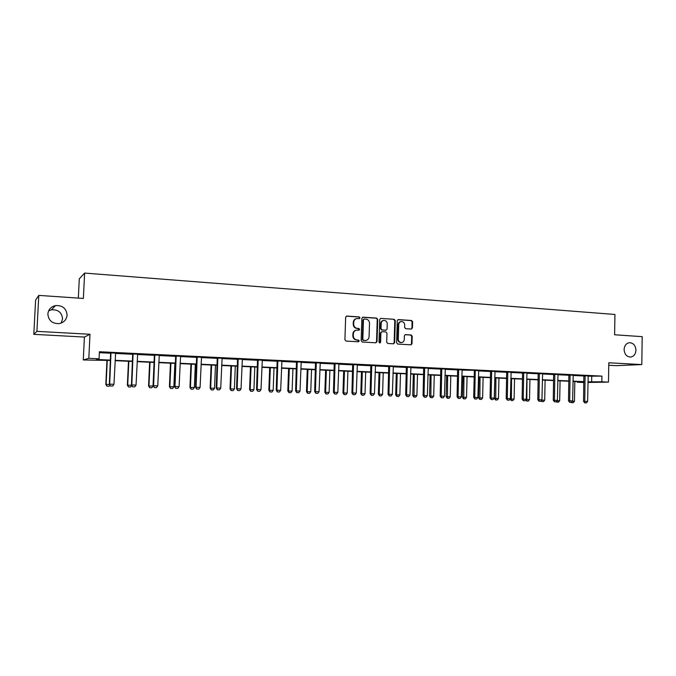 <?xml version="1.0" encoding="UTF-8"?>
<svg xmlns="http://www.w3.org/2000/svg" width="676" height="676" viewBox="0 0 676 676"><rect width="100%" height="100%" fill="white"/><g stroke="black" fill="none" stroke-linecap="round" stroke-linejoin="round"><path stroke-width="1.01" d="M360.012 317.83L359.226 316.909L346.864 316.064L345.647 317.23L344.912 339.749L346.036 341.067L358.432 341.786L359.269 340.957L358.483 340.045L356.886 339.952C354.638 339.572 353.447 338.169 353.295 335.735L353.354 333.868C353.582 331.722 354.68 330.471 356.658 330.116L358.922 330.209L359.64 329.389L358.855 328.468L357.266 328.367C355.018 327.978 353.818 326.576 353.675 324.142L353.734 322.275C353.954 320.162 355.027 318.92 356.97 318.548L359.302 318.641L360.012 317.83M359.117 318.641L359.539 317.923L358.753 317.002L346.349 316.148M358.322 341.777L358.795 341.025L356.886 339.952M358.719 330.201L359.167 329.465L357.266 328.367M624.109 349.509C624.48 354.207 626.593 356.725 630.455 357.072C633.775 356.556 635.601 354.275 635.947 350.236C635.567 345.512 633.429 343.002 629.533 342.681C626.255 343.222 624.447 345.495 624.109 349.509M47.861 313.968C48.495 320.559 52.272 323.77 59.184 323.601C63.899 322.545 66.527 319.731 67.085 315.151C66.409 308.433 62.53 305.248 55.449 305.586C50.92 306.727 48.393 309.524 47.861 313.968M61.17 323.077L62.555 318.895C61.913 312.498 58.212 309.473 51.469 309.802L48.621 310.842M411.312 329.06L412.453 327.919L412.63 321.784L411.557 320.492L398.248 319.596L397.26 320.737L396.609 342.774L397.691 344.067L410.991 344.828L411.997 343.67L412.216 336.251L411.143 334.966L405.38 334.612L404.383 335.769L404.273 339.462C404.087 341.245 403.183 342.276 401.561 342.546C399.558 342.436 398.468 341.287 398.291 339.099L398.722 324.607C398.899 322.858 399.769 321.835 401.35 321.548C403.395 321.624 404.51 322.773 404.696 325.004L404.628 327.412L405.701 328.697L411.312 329.06M588.086 376.194L601.919 376.101L601.826 381.813L608.468 382.117L587.959 382.455M38.785 295.395L36.901 331.35L33.8 334.341L35.6 300.136L38.785 295.395L83.368 298.446L84.627 273.079L614.932 314.467L614.611 334.772L642.2 336.656L641.803 364.584L608.789 362.775L608.468 382.117M33.8 334.341L84.407 337.062L89.992 334.265L36.901 331.35M89.992 334.265L88.818 358.331L99.059 358.795L96.55 359.471L110.501 360.105M601.919 376.101L99.397 351.74L99.059 358.795M377.707 319.41L376.608 318.1L363.071 317.171L361.88 318.328L361.161 340.696L362.277 342.005L375.839 342.8L377.022 341.625L377.707 319.41L376.118 318.193L362.564 317.264M380.875 318.396L394.209 319.309L395.299 320.61L394.64 342.656L393.618 343.814L387.779 343.484L386.689 342.191L386.959 333.209L385.869 331.908L381.906 331.671L380.892 332.829L380.605 342.208L379.878 343.019L379.008 342.115L379.701 319.545L380.698 318.396L394.209 319.309M608.746 365.251L616.199 365.657L641.803 364.584M84.627 273.079L79.295 278.799L78.332 298.099M99.355 352.678L110.771 353.227M115.461 353.447L132.817 354.283M137.473 354.511L154.483 355.331M159.122 355.551L175.802 356.353M180.416 356.573L196.758 357.359M201.355 357.579L217.385 358.356M221.948 358.576L237.665 359.328M242.211 359.548L257.624 360.291M262.153 360.511L277.27 361.238M281.765 361.449L296.595 362.167M301.074 362.378L315.624 363.08M320.078 363.299L334.35 363.984M338.786 364.195L352.796 364.871M357.207 365.082L370.955 365.741M375.341 365.953L388.835 366.603M393.204 366.815L406.445 367.448M410.797 367.659L423.793 368.285M428.119 368.496L440.887 369.104M445.188 369.316L457.72 369.916M462.004 370.127L474.206 370.304M478.574 370.921L490.658 371.504M494.9 371.707L506.772 372.282M510.997 372.484L522.658 373.042M526.857 373.245L538.307 373.794M542.49 373.997L553.745 374.538M557.903 374.741L568.964 375.273M573.104 375.467L583.963 375.991M115.571 353.134L110.687 352.897M137.583 354.199L132.724 353.962M159.232 355.238L154.398 355.01M180.517 356.269L175.718 356.032M201.456 357.274L196.674 357.046M222.049 358.272L217.3 358.043M242.312 359.252L237.58 359.024M262.246 360.207L257.548 359.987M281.858 361.153L277.185 360.933M301.166 362.091L296.519 361.863M320.17 363.004L315.548 362.784M338.879 363.908L334.274 363.688M357.291 364.795L352.72 364.575M375.425 365.674L370.879 365.454M393.288 366.536L388.759 366.316M410.873 367.381L406.369 367.161M428.204 368.217L423.717 367.998M445.264 369.037L440.811 368.826M462.08 369.848L457.652 369.637M478.65 370.651L474.239 370.44M494.976 371.437L490.59 371.225M511.073 372.214L506.704 372.003M526.925 372.975L522.582 372.772M542.566 373.735L538.24 373.524M557.979 374.479L553.678 374.267M573.172 375.205L568.896 375.003M588.154 375.924L583.903 375.729M583.887 382.523L577.287 382.227L583.895 382.117M577.296 381.627L577.287 382.227M110.484 360.46L83.275 359.97L88.818 358.331M84.407 337.062L83.275 359.97M587.968 381.822L601.826 381.813M115.106 360.316L132.555 361.111M137.135 361.322L154.238 362.099M158.801 362.302L175.557 363.063M180.095 363.274L196.53 364.018M201.051 364.229L217.157 364.955M221.66 365.158L237.453 365.877M241.932 366.088L257.421 366.789M261.874 366.992L277.075 367.685M281.503 367.888L296.409 368.564M300.82 368.758L315.447 369.426M319.841 369.628L334.189 370.279M338.558 370.482L352.635 371.116M356.987 371.318L370.803 371.944M375.129 372.138L388.692 372.755M393.001 372.958L406.31 373.558M410.594 373.752L423.666 374.352M427.933 374.546L440.76 375.129M445.011 375.315L457.61 375.89M461.835 376.084L474.206 376.65M478.405 376.836L490.556 377.394M494.748 377.58L506.679 378.121M510.845 378.315L522.565 378.847M526.714 379.033L538.231 379.557M542.355 379.743L553.669 380.258M557.776 380.444L568.888 380.951M572.978 381.137L583.903 381.636M583.895 381.923L572.969 381.433M568.888 381.247L557.768 380.74M553.661 380.554L542.346 380.039M538.223 379.853L526.705 379.329M522.556 379.143L510.836 378.611M506.67 378.425L494.739 377.884M490.556 377.69L478.405 377.14M474.197 376.954L461.826 376.388M457.601 376.202L445.002 375.628M440.752 375.433L427.925 374.85M423.658 374.656L410.585 374.065M406.301 373.87L392.993 373.27M388.683 373.076L375.121 372.459M370.794 372.265L356.97 371.639M352.627 371.437L338.549 370.803M334.181 370.6L319.824 369.949M315.438 369.755L300.812 369.088M296.401 368.893L281.495 368.217M277.059 368.014L261.865 367.321M257.412 367.119L241.915 366.417M237.445 366.215L221.643 365.505M217.148 365.293L201.034 364.567M196.513 364.364L180.086 363.62M175.54 363.409L158.784 362.649M154.221 362.446L137.118 361.668M132.538 361.457L115.089 360.671M591.737 376.371L591.644 381.991M542.608 373.735L541.941 399.82L538.949 399.71L539.372 373.448M356.463 318.649C354.545 319.038 353.48 320.272 353.269 322.359L353.734 322.275M356.793 328.443C354.554 328.063 353.354 326.652 353.21 324.226L353.269 322.359M356.193 330.192L356.21 330.192C354.216 330.547 353.117 331.798 352.889 333.936L353.354 333.868M356.421 340.011C354.173 339.639 352.982 338.237 352.83 335.803L352.889 333.936M375.78 342.791L376.532 341.684L377.225 319.495M364.288 318.996L363.451 319.807L362.826 339.428L363.603 340.341L365.758 340.434C367.752 340.096 368.859 338.845 369.088 336.69L369.51 323.314C369.366 320.897 368.175 319.495 365.953 319.106L364.288 318.996M363.806 319.08L363.451 319.807M365.615 340.45L363.13 340.408L362.353 339.487L362.978 319.892M393.398 343.814L394.133 342.715L394.792 320.694L393.711 319.393M381.788 331.688L380.402 332.905L380.106 342.267L380.605 342.208M379.659 343.011L380.106 342.267M387.238 323.905C387.052 321.649 385.911 320.492 383.841 320.424C382.244 320.72 381.357 321.751 381.18 323.5L381.019 328.646L382.117 329.947L386.08 330.184L387.086 329.035L387.238 323.905M383.453 320.492L383.343 320.509C381.746 320.813 380.867 321.835 380.681 323.584L381.18 323.5M385.7 330.243L381.627 330.023L380.529 328.722L380.681 323.584M401.003 321.599L400.834 321.632C399.262 321.928 398.384 322.942 398.206 324.683L398.722 324.607M401.257 342.58L401.045 342.605C399.043 342.495 397.961 341.346 397.784 339.166L398.206 324.683M410.746 344.819L411.473 343.729L411.692 336.318L410.619 335.034L405.085 334.688M411.253 329.06L411.929 327.995L412.106 321.869L411.033 320.585L397.927 319.68M106.901 386.173L109.039 386.25L106.901 386.173L105.811 384.382L109.546 384.483M106.969 360.3L105.811 384.382M107.273 360.316L106.124 384.365L106.952 386.173M109.901 385.066L109.039 386.25M110.526 386.004L112.672 386.08L110.526 386.004L109.351 384.162L110.644 352.745M115.621 352.982L113.965 384.298L109.681 384.145L110.999 352.762M112.672 386.08L113.965 384.298M109.351 384.162L110.475 386.004M128.465 386.942L130.578 387.01L128.465 386.942L127.367 385.159L131.643 385.286M128.474 361.28L127.367 385.159M128.837 361.297L127.722 385.143L128.524 386.934M131.736 385.43L130.578 387.01M149.641 362.235L148.568 385.928L153.021 386.055L154.077 362.437M149.666 387.686L151.762 387.762L149.666 387.686L148.568 385.928M150.038 362.251L148.974 385.911L149.734 387.686M153.021 386.055L151.762 387.762M132.64 386.79L134.744 386.866L132.64 386.79L131.448 384.965L132.682 353.81M137.642 354.047L136.045 385.1L131.828 384.948L133.096 353.827M134.744 386.866L136.045 385.1M131.448 384.965L132.572 386.79M154.381 387.559L156.452 387.635L154.381 387.559L153.173 385.751L154.356 354.849M159.282 355.094L157.745 385.886L153.596 385.734L154.821 354.875M156.452 387.635L157.745 385.886M153.173 385.751L154.305 387.568M170.453 363.181L169.422 386.68L173.859 386.807L174.881 363.384M170.529 388.43L172.6 388.497L170.529 388.43L169.422 386.68M170.901 363.198L169.879 386.664L170.606 388.43M173.859 386.807L172.6 388.497M190.945 364.11L189.948 387.416L194.358 387.551L195.339 364.305M191.063 389.156L193.099 389.224L191.063 389.156L189.948 387.416M191.435 364.127L190.438 387.407L191.139 389.156M194.358 387.551L193.099 389.224M211.098 365.023L210.143 388.151L214.529 388.277L215.475 365.217M211.258 389.875L213.278 389.942L211.258 389.875L210.143 388.151M211.63 365.048L210.675 388.142L211.351 389.875M214.529 388.277L213.278 389.942M175.752 388.32L177.788 388.396L175.752 388.32L174.535 386.528L175.675 355.88M180.576 356.117L179.089 386.664L175.008 386.511L176.174 355.906M177.788 388.396L179.089 386.664M174.535 386.528L175.675 388.32M196.775 389.072L198.778 389.139L196.775 389.072L196.065 387.28L195.55 387.289L196.64 356.894M201.507 357.131L200.079 387.424L196.065 387.28L197.189 356.92M198.778 389.139L200.079 387.424M195.55 387.289L196.691 389.072M217.461 389.807L219.43 389.875L217.461 389.807L216.776 388.024L216.219 388.041L217.258 357.891M222.1 358.128L220.722 388.168L216.776 388.024L217.849 357.917M219.43 389.875L220.722 388.168M216.219 388.041L217.368 389.807M237.8 390.525L239.743 390.601L237.8 390.525L237.149 388.768L236.549 388.776L237.546 358.871M242.363 359.1L241.028 388.903L237.149 388.768L238.18 358.905M239.743 390.601L241.028 388.903M236.549 388.776L237.698 390.525M257.818 391.243L259.728 391.311L257.818 391.243L257.193 389.494L256.55 389.503L257.505 359.835M262.296 360.063L261.012 389.63L257.193 389.494L258.181 359.869M259.728 391.311L261.012 389.63M256.55 389.503L257.708 391.243M277.515 391.936L279.391 392.004L277.515 391.936L276.923 390.204L276.239 390.213L277.143 360.781M281.909 361.018L280.675 390.348L276.923 390.204L277.861 360.815M279.391 392.004L280.675 390.348M276.239 390.213L277.397 391.945M296.891 392.629L298.741 392.697L296.891 392.629L296.333 390.914L295.606 390.914L296.477 361.719M301.217 361.947L300.026 391.049L296.333 390.914L297.229 361.753M298.741 392.697L300.026 391.049M295.606 390.914L296.772 392.629M315.971 393.305L317.788 393.373L315.971 393.305L315.438 391.607L314.678 391.607L315.506 362.64M320.221 362.868L319.072 391.734L315.438 391.607L316.292 362.674M317.788 393.373L319.072 391.734M314.678 391.607L315.844 393.305M334.755 393.973L336.538 394.04L334.755 393.973L334.24 392.283L333.445 392.283L334.24 363.544M338.921 363.764L337.823 392.418L334.24 392.283L335.059 363.578M336.538 394.04L337.823 392.418M333.445 392.283L334.62 393.973M353.244 394.632L355.001 394.7L353.244 394.632L352.754 392.959L351.926 392.959L352.678 364.432M357.342 364.66L356.286 393.086L352.754 392.959L353.54 364.474M355.001 394.7L356.286 393.086M351.926 392.959L353.1 394.632M371.445 395.283L373.177 395.342L371.445 395.283L370.989 393.618L370.127 393.618L370.837 365.31M375.476 365.53L374.462 393.745L370.989 393.618L371.732 365.353M373.177 395.342L374.462 393.745M370.127 393.618L371.301 395.283M389.368 395.916L391.083 395.975L389.368 395.916L388.937 394.269L388.041 394.269L388.725 366.172M393.331 366.392L392.359 394.395L388.937 394.269L389.646 366.215M391.083 395.975L392.359 394.395M388.041 394.269L389.224 395.916M407.028 396.542L408.71 396.609L407.028 396.542L406.614 394.911L405.693 394.902L406.335 367.026M410.923 367.245L409.986 395.029L406.614 394.911L407.29 367.068M408.71 396.609L409.986 395.029M405.693 394.902L406.876 396.542M424.418 397.167L426.074 397.226L424.418 397.167L424.029 395.545L423.075 395.536L423.683 367.862M428.246 368.082L427.35 395.663L424.029 395.545L424.663 367.913M426.074 397.226L427.35 395.663M423.075 395.536L424.258 397.158M441.546 397.775L443.177 397.834L441.546 397.775L441.183 396.161L440.194 396.153L440.777 368.69M445.307 368.91L444.453 396.28L441.183 396.161L441.783 368.733M443.177 397.834L444.453 396.28M440.194 396.153L441.386 397.775M458.421 398.375L460.035 398.434L458.421 398.375L458.083 396.778L457.069 396.77L457.618 369.502M462.122 369.721L461.302 396.897L458.083 396.778L458.649 369.552M460.035 398.434L461.302 396.897M457.069 396.77L458.252 398.375M475.38 370.997L474.341 371.048L473.69 397.37L474.729 397.378L475.27 370.355M474.341 371.048L475.338 370.634M476.639 399.017L474.882 398.958L476.639 399.017L477.907 397.496L478.692 370.516M475.051 398.967L474.729 397.378L477.907 397.496M473.69 397.37L474.882 398.958M491.435 399.55L492.998 399.6L491.435 399.55L491.139 397.978L490.075 397.961L490.556 371.09M495.018 371.31L494.266 398.088L491.139 397.978L491.646 371.141M492.998 399.6L494.266 398.088M490.075 397.961L491.258 399.541M507.583 400.124L509.129 400.175L507.583 400.124L507.304 398.561L506.214 398.553L506.67 371.868M511.107 372.087L510.388 398.671L507.304 398.561L507.786 371.927M509.129 400.175L510.388 398.671M506.214 398.553L507.406 400.116M230.939 365.919L230.017 388.869L234.386 388.996L235.299 366.122M231.141 390.576L233.127 390.644L231.141 390.576L230.017 388.869M231.513 365.944L230.592 388.861L231.234 390.576M234.386 388.996L233.127 390.644M250.466 366.806L249.579 389.57L253.931 389.706L254.801 367M250.703 391.269L252.672 391.336L250.703 391.269L249.579 389.57M251.075 366.831L250.196 389.57L250.804 391.269M253.931 389.706L252.672 391.336M269.69 367.676L268.837 390.272L273.172 390.398L274.008 367.879M269.969 391.953L271.913 392.021L269.969 391.953L268.837 390.272M270.341 367.71L269.487 390.263L270.079 391.953M273.172 390.398L271.913 392.021M288.618 368.538L287.799 390.956L292.108 391.083L292.919 368.733M288.931 392.629L290.857 392.688L288.931 392.629L287.799 390.956M289.303 368.572L288.491 390.948L289.049 392.629M292.108 391.083L290.857 392.688M307.259 369.383L306.473 391.624L310.757 391.75L311.535 369.578M307.605 393.288L309.507 393.347L307.605 393.288L306.473 391.624M307.977 369.417L307.191 391.624L307.724 393.288M310.757 391.75L309.507 393.347M325.612 370.211L324.852 392.291L329.119 392.418L329.871 370.406M325.993 393.939L327.877 393.998L325.993 393.939L324.852 392.291M326.364 370.245L325.612 392.291L326.119 393.939M329.119 392.418L327.877 393.998M343.687 371.031L342.96 392.942L347.21 393.069L347.92 371.225M344.101 394.581L345.96 394.64L344.101 394.581L342.96 392.942M344.473 371.073L343.754 392.95L344.236 394.581M347.21 393.069L345.96 394.64M361.491 371.842L360.798 393.593L365.023 393.711L365.708 372.037M361.939 395.215L363.781 395.274L361.939 395.215L360.798 393.593M362.311 371.876L361.618 393.593L362.082 395.215M365.023 393.711L363.781 395.274M379.033 372.637L378.366 394.226L382.574 394.353L383.233 372.831M379.515 395.84L381.332 395.899L379.515 395.84L378.366 394.226M379.887 372.679L379.219 394.226L379.659 395.84M382.574 394.353L381.332 395.899M396.313 373.422L395.68 394.852L399.871 394.97L400.496 373.608M396.829 396.449L398.629 396.508L396.829 396.449L395.68 394.852M397.192 373.465L396.558 394.852L396.973 396.449M399.871 394.97L398.629 396.508M413.34 374.191L412.74 395.468L416.906 395.587L417.506 374.377M413.889 397.057L415.664 397.116L413.889 397.057L412.74 395.468M414.253 374.234L414.042 397.057M416.906 395.587L415.664 397.116M430.122 374.952L429.547 396.068L433.696 396.195L434.271 375.138M430.696 397.649L432.454 397.708L430.696 397.649L429.547 396.068M431.06 374.994L430.849 397.649M433.696 396.195L432.454 397.708M446.667 375.704L446.109 396.668L450.241 396.795L450.791 375.89M447.258 398.24L449.008 398.299L447.258 398.24L446.109 396.668M447.63 375.746L447.428 398.24M450.241 396.795L449.008 398.299M462.967 376.439L462.435 397.26L466.55 397.387L467.074 376.625M463.592 398.815L465.316 398.874L463.592 398.815L462.435 397.26M463.956 376.49L463.753 398.815M466.55 397.387L465.316 398.874M479.039 377.174L478.532 397.843L482.622 397.961L483.12 377.36M479.69 399.389L481.397 399.44L479.69 399.389L478.532 397.843M480.053 377.216L479.859 399.389M482.622 397.961L481.397 399.44M494.883 377.892L494.401 398.417L498.474 398.536L498.947 378.07M495.559 399.947L497.24 400.006L495.559 399.947L494.401 398.417M495.922 377.935L495.728 399.955M498.474 398.536L497.24 400.006M510.127 398.984L514.098 399.102L514.546 378.78M511.2 400.505L512.873 400.555L511.2 400.505L510.084 399.034M511.563 378.644L511.377 400.505M514.098 399.102L512.873 400.555M526.029 399.541L529.502 399.66L529.933 379.481M526.629 401.054L528.277 401.105L526.629 401.054L525.742 399.888M526.993 379.346L526.807 401.054M529.502 399.66L528.277 401.105M523.503 400.691L525.024 400.741L523.503 400.691L523.241 399.136L522.125 399.127L522.556 372.637M526.967 372.848L526.283 399.246L523.241 399.136L523.689 372.696M525.024 400.741L526.283 399.246M522.125 399.127L523.317 400.682M539.194 401.248L540.69 401.299L539.194 401.248L538.949 399.71L537.809 399.693L538.206 373.397M540.69 401.299L541.941 399.82M537.809 399.693L539 401.24M541.704 400.099L544.695 400.209L545.101 380.165M541.839 401.586L543.479 401.645L541.839 401.586L541.172 400.724M541.797 399.998L542.025 401.595M544.695 400.209L543.479 401.645M554.658 401.798L556.137 401.848L554.658 401.798L554.43 400.268L553.272 400.251L553.644 374.141M558.013 374.352L557.387 400.378L554.43 400.268L554.827 374.2M556.137 401.848L557.387 400.378M553.272 400.251L554.464 401.789M557.151 400.657L559.677 400.75L560.066 380.841M556.838 402.119L558.46 402.178L556.39 401.544M556.863 400.986L557.032 402.127M559.677 400.75L558.46 402.178M569.91 402.338L571.364 402.389L569.91 402.338L569.699 400.826L568.516 400.809L568.862 374.884M573.206 375.087L572.614 400.927L569.699 400.826L570.071 374.935M571.364 402.389L572.614 400.927M568.516 400.809L569.707 402.33M572.378 401.206L574.456 401.282L574.82 381.517M571.642 402.642L573.248 402.702L571.406 402.338M571.735 401.95L571.828 402.651M574.456 401.282L573.248 402.702M584.943 402.871L586.379 402.921L584.943 402.871L584.757 401.367L583.549 401.35L583.87 375.611M588.188 375.805L587.621 401.476L584.757 401.367L585.095 375.662M586.379 402.921L587.621 401.476M583.549 401.35L584.74 402.871M358.753 317.002L359.226 316.909M358.018 340.104L358.483 340.045M358.39 328.544L358.855 328.468M353.21 324.226L353.675 324.142M352.83 335.803L353.295 335.735M346.408 316.157L346.864 316.064M376.532 341.684L377.022 341.625M362.598 317.264L363.071 317.171M376.118 318.193L376.608 318.1M362.353 339.487L362.826 339.428M363.13 340.408L363.603 340.341M364.803 340.501L365.277 340.442M394.792 320.694L395.299 320.61M394.133 342.715L394.64 342.656M380.402 332.905L380.892 332.829M380.529 328.722L381.019 328.646M381.627 330.023L382.117 329.947M385.421 330.26L385.92 330.192M397.784 339.166L398.291 339.099M410.619 335.034L411.143 334.966M411.692 336.318L412.216 336.251M411.473 343.729L411.997 343.67M397.944 319.672L398.417 319.596M411.033 320.585L411.557 320.492M412.106 321.869L412.63 321.784M411.929 327.995L412.453 327.919M154.905 355.196L154.474 355.289M154.948 355.618L154.525 355.703M176.267 356.227L175.785 356.311M176.309 356.641L175.836 356.725M197.274 357.241L196.75 357.325M197.316 357.646L196.8 357.731M217.934 358.238L217.368 358.314M217.976 358.643L217.418 358.719M238.265 359.218L237.656 359.294M238.307 359.615L237.698 359.691M258.257 360.181L257.615 360.249M258.308 360.578L257.657 360.646M277.937 361.128L277.253 361.195M277.988 361.525L277.304 361.592M297.313 362.057L296.587 362.125M297.355 362.454L296.629 362.522M316.376 362.978L315.616 363.046M316.419 363.367L315.658 363.435M335.135 363.882L334.341 363.941M335.178 364.271L334.383 364.33M353.616 364.77L352.787 364.829M353.658 365.158L352.83 365.217M371.808 365.648L370.947 365.708M371.851 366.029L370.989 366.088M389.722 366.51L388.827 366.569M389.765 366.891L388.869 366.941M407.358 367.364L406.437 367.414M407.4 367.736L406.479 367.786M424.739 368.2L423.784 368.251M424.781 368.572L423.827 368.623M441.859 369.02L440.87 369.071M441.901 369.392L440.913 369.442M458.725 369.831L457.711 369.882M458.767 370.203L457.753 370.245M491.714 371.428L490.649 371.47M491.756 371.783L490.692 371.825M507.853 372.206L506.763 372.239M507.896 372.56L506.806 372.603M523.756 372.966L522.649 373.008M523.799 373.329L522.683 373.363M539.44 373.727L538.299 373.76M539.482 374.082L538.341 374.115M554.895 374.47L553.737 374.504M554.937 374.817L553.771 374.859M570.138 375.205L568.955 375.239M570.172 375.552L568.989 375.586M585.163 375.924L583.954 375.957M585.196 376.27L583.996 376.304M51.469 309.802L55.449 305.586M365.285 340.501L365.758 340.434M385.582 330.26L386.08 330.184M401.045 342.605L401.561 342.546"/></g></svg>

